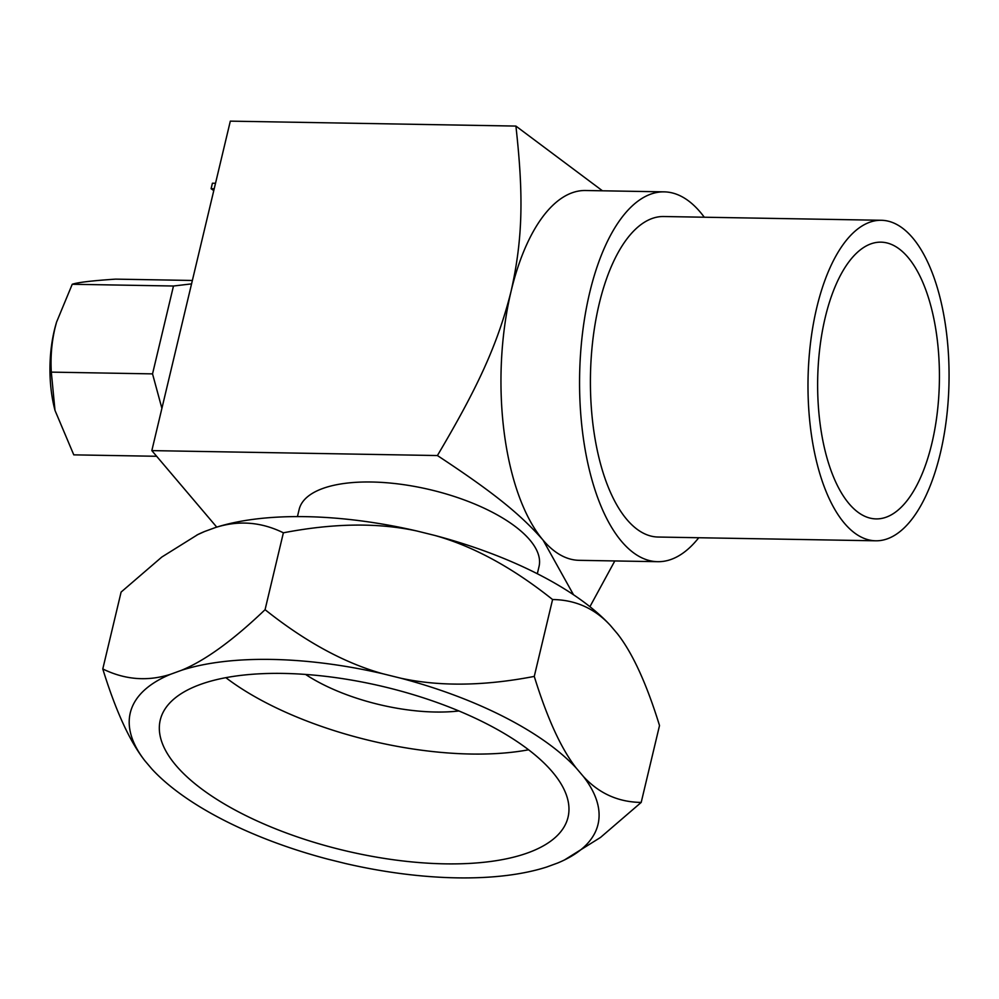 <?xml version="1.0" encoding="UTF-8"?>
<svg xmlns="http://www.w3.org/2000/svg" width="999" height="999" viewBox="0 0 999 999"><rect width="100%" height="100%" fill="white"/><g stroke="black" fill="none" stroke-linecap="round" stroke-linejoin="round"><path stroke-width="1.5" d="M602.459 190.797L515.909 126.074C523.501 194.418 523.076 238.037 511.051 291.408C497.502 345.404 476.81 388.973 437.412 455.544C492.22 491.658 519.93 513.648 543.094 540.147A184.94 81.319 91 0 0 579.145 560.327L657.754 561.688A184.94 81.319 -89 0 1 589.66 292.769A184.94 81.319 91 0 1 664.135 191.858A184.94 81.319 91 0 1 704.283 217.22M216.746 527.122L151.836 450.611L230.319 121.141L515.909 126.074M191.558 283.878L173.476 286.014L152.535 373.876L161.9 408.354M192.37 280.469L115.634 279.133C92.145 280.694 77.685 282.405 72.24 284.265L56.543 322.153L54.995 328.072C51.661 342.345 50.437 357.018 51.311 372.127L54.995 410.402L73.776 454.857L156.643 456.281M51.311 372.127L152.535 373.876M56.543 322.153L55.732 324.987A80.145 35.24 91 0 0 54.321 330.432A80.145 35.24 91 0 0 54.308 407.629L54.995 410.402M72.24 284.265L173.476 286.014M151.836 450.611L437.412 455.544M664.135 191.858L585.526 190.509A184.94 81.319 91 0 0 511.051 291.408A184.94 81.319 91 0 0 543.094 540.147L573.513 594.767M698.751 537.737A184.94 81.319 -89 0 1 657.754 561.688M589.922 606.68L614.81 560.951M297.44 516.595L299.151 509.44A123.289 49.563 13.4 0 1 371.566 482.005A123.289 49.563 13.4 0 1 539.023 566.583L537.325 573.738M102.785 668.955L121.104 592.082L161.801 557.055L197.852 534.54A240.422 96.641 13.4 0 1 204.683 531.468L215.497 527.522A240.422 96.641 13.4 0 1 416.858 530.993L434.802 535.439A240.422 96.641 13.4 0 1 610.339 625.399L617.457 633.791A240.422 96.641 13.4 0 1 618.131 634.665A240.422 96.641 13.4 0 1 618.181 634.727L617.457 633.791C632.579 653.109 646.59 683.691 659.515 725.549L641.196 802.422L600.499 837.449L564.46 859.964A240.422 96.641 13.4 0 1 557.617 863.036L546.803 866.995A240.422 96.641 -166.6 0 1 345.442 863.511L327.497 859.065A240.422 96.641 13.4 0 1 151.973 769.118L144.843 760.714C129.733 741.408 115.709 710.813 102.785 668.955C125.062 679.844 147.69 681.605 170.667 674.238L181.493 670.292C205.12 660.576 232.979 640.384 265.072 609.677L283.379 532.804C333.541 523.151 378.034 522.552 416.858 530.993M196.965 534.964L204.683 531.468M215.497 527.522C238.586 520.154 261.201 521.915 283.379 532.804M434.802 535.439C473.276 546.216 512.537 567.582 552.584 599.537C575.499 599.837 594.755 608.466 610.339 625.399M144.118 759.777L144.168 759.839A240.422 96.641 13.4 0 1 170.667 674.238M144.843 760.714A240.422 96.641 13.4 0 1 144.168 759.839M265.072 609.677C305.294 641.72 344.555 663.086 382.842 673.763A240.422 96.641 -166.6 0 0 181.493 670.292M382.842 673.763L400.799 678.209C439.822 686.65 484.315 686.051 534.265 676.41C547.252 718.406 561.276 748.988 576.323 768.169L583.453 776.56C599.125 793.531 618.369 802.147 641.196 802.422M400.799 678.209A240.422 96.641 13.4 0 1 576.323 768.169M583.453 776.56A240.422 96.641 13.4 0 1 564.46 859.964M283.354 673.426A209.603 84.253 13.4 0 1 568.044 817.207A209.603 84.253 13.4 0 1 444.93 863.848A209.603 84.253 13.4 0 1 160.252 720.067A209.603 84.253 13.4 0 1 283.354 673.426M534.265 676.41L552.584 599.537M528.583 749.787A209.603 84.253 13.4 0 1 471.091 754.033A209.603 84.253 -166.6 0 1 225.861 677.672M458.903 710.963A117.133 47.078 13.4 0 1 435.452 712.025A117.133 47.078 -166.6 0 1 305.569 674.437M881.293 220.28L663.711 216.521A160.277 70.479 91 0 0 599.163 303.971A160.277 70.479 -89 0 0 658.179 537.037L875.761 540.796A160.277 70.479 -89 0 1 816.745 307.717A160.277 70.479 91 0 1 881.293 220.28A160.277 70.479 91 0 1 940.309 453.346A160.277 70.479 -89 0 1 875.761 540.796M931.867 443.406A138.399 60.852 91 0 0 880.918 242.158A138.399 60.852 91 0 0 825.186 317.67A138.399 60.852 -89 0 0 876.135 518.906A138.399 60.852 -89 0 0 931.867 443.406M213.774 190.622L211.101 188.711L214.211 188.761M211.101 188.711L212.412 183.217L215.522 183.267"/></g></svg>
